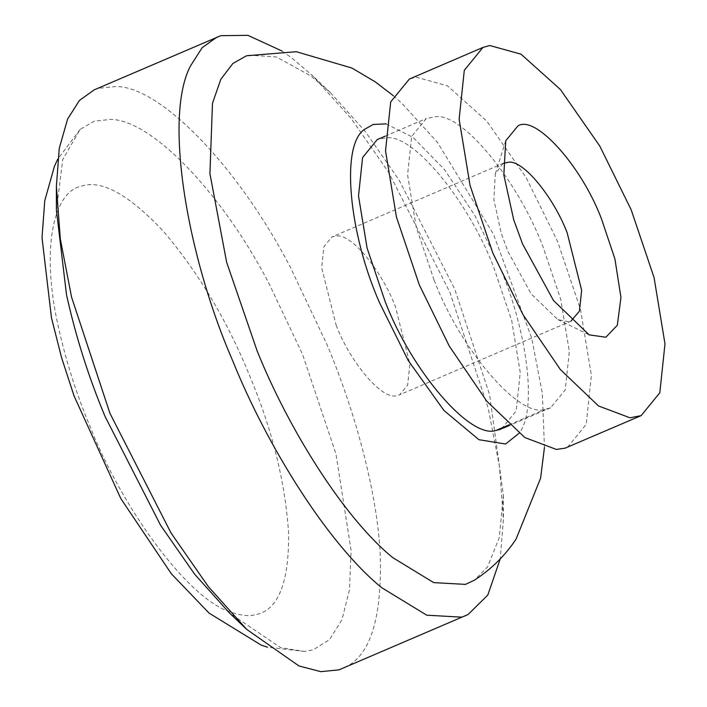<?xml version="1.0" encoding="UTF-8"?>
<svg xmlns="http://www.w3.org/2000/svg" width="707" height="707" viewBox="0 0 707 707"><rect width="100%" height="100%" fill="white"/><g stroke="black" fill="none" stroke-linecap="round" stroke-linejoin="round"><path stroke-width="0.53" stroke-dasharray="3.54 2.65" d="M503.11 163.405L495.289 173.993L493.857 199.639L501.254 233.257L507.9 251.392L531.09 293.803L557.841 319.564L568.499 321.782L570.903 321.181M336.152 325.193C350.372 362.718 382.655 400.763 396.751 395.584L399.676 394.771L407.665 384.979L409.883 364.008L395.399 306.555C381.789 270.896 351.432 233.504 336.656 236.032L331.875 236.969L323.877 246.77L321.658 267.732L336.152 325.193M94.252 89.833L98.132 88.393L115.515 86.537C158.907 85.653 236.598 164.042 290.179 266.892L327.173 344.954C354.499 410.148 376.69 489.748 380.119 552.308C382.416 616.698 370.848 655 345.387 667.231L342.851 668.424M56.41 210.244L62.755 159.482L80.174 129.346L94.358 121.153L110.159 119.465C149.61 118.661 220.239 189.927 268.943 283.419L302.578 354.393L335.94 453.859L351.07 550.373L349.497 589.673L341.967 619.765L329.453 639.685L313.307 649.751L304.505 651.439L280.626 647.647L229.475 612.996M282.022 51.037L291.85 57.992L313.033 76.109L351.432 118.882L388.762 172.535L449.855 292.238L488.254 408.478L499.487 466.611L503.411 519.15L500.247 558.901M248.687 55.164L276.331 56.931L311.062 76.073L330.319 92.537L365.227 131.422L399.163 180.205L454.698 289.022L489.606 394.692L503.384 495.298L499.266 537.62L487.574 566.873L474.317 580.244M501.528 428.893L516.19 410.935L520.255 372.501L511.674 320.43L493.689 267.158C468.75 201.787 413.091 133.234 385.995 137.874L377.229 139.597M434.142 280.237C460.222 349.037 519.398 418.791 545.238 409.291L550.603 407.806L565.255 389.849L569.321 351.414L560.739 299.344L542.764 246.071C517.816 180.709 462.166 112.148 435.07 116.788L426.303 118.511L411.642 136.469L407.577 174.903L416.167 226.974L434.142 280.237M567.553 447.248L586.209 424.394L591.379 375.479L580.456 309.206L557.576 241.414L526.141 177.625L486.787 121.127L447.425 85.812L416.184 77.16L409.353 79.06M508.996 424.863L545.238 409.291M386.057 123.858L413.135 137.414L444.615 169.724L474.874 215.529L499.071 265.461C526.397 327.535 538.16 410.157 518.947 433.426M249.385 375.072C272.275 429.573 285.354 482.439 288.633 533.67C288.96 581.596 278.77 608.409 258.073 614.083C250.746 616.531 241.927 615.965 231.631 612.377C188.831 600.526 121.781 507.962 89.586 425.349C76.374 393.834 65.963 361.012 58.363 326.881C40.591 248.59 53.591 191.827 80.898 186.339C100.986 179.189 128.471 194.151 163.344 231.207C198.375 272.451 227.053 320.404 249.385 375.072M557.841 319.564L589.143 334.853M505.744 140.755L495.289 173.993M503.623 163.176L331.875 236.969M571.424 320.969L399.676 394.771M330.328 92.537L313.042 76.109M503.384 495.298L503.411 519.15M385.297 136.124L426.303 118.511M550.603 407.798L509.606 425.42M393.295 95.692L401.691 103.116L437.421 142.328L493.468 234.167L531.726 338.229L542.349 393.357L544.443 447.443M80.174 129.346L57.771 159.11M304.514 651.439L267.502 647.205"/><path stroke-width="1.06" d="M570.903 321.181L579.422 311.177L581.64 290.206L567.147 232.753C553.546 197.094 523.18 159.702 508.404 162.23L503.11 163.405M517.922 125.917C535.323 114.463 581.516 165.818 601.56 219.099L614.904 258.886L620.949 297.497L617.317 325.255L605.855 337.248L589.143 334.853L553.484 300.502L522.561 243.95L513.706 219.78L503.835 174.956L505.744 140.755L517.922 125.917M500.247 558.901L487.803 595.055L468.069 614.516L338.98 669.856L320.775 671.65L298.964 665.959L246.761 629.433L208.362 586.651L171.032 532.998L109.939 413.295L71.54 297.064L60.316 238.931L56.383 186.392L59.273 148.24L67.633 118.979L79.458 100.429L94.252 89.833L220.814 35.677L247.927 35.35L282.022 51.037M246.761 629.433L229.475 612.996L194.566 574.111L160.63 525.336L105.096 416.52C88.764 377.573 75.905 337.009 66.52 294.837L56.41 210.244L56.383 186.392M465.542 615.709L461.662 617.149L426.763 615.196L381.709 587.711C327.668 543.736 266.875 445.693 232.621 360.588C187.24 256.411 163.511 117.769 190.316 66.264L202.14 47.714L216.934 37.117M544.443 447.443L540.616 478.144L516.057 539.141C505.152 555.596 491.232 569.303 474.317 580.244L465.436 584.389L433.709 582.621L392.756 557.629C343.62 517.657 288.359 428.522 257.215 351.149L226.647 262.27L209.917 173.657L212.48 103.319L220.823 79.281L232.895 63.453L246.487 55.782L296.304 51.708L351.927 68.049L375.373 81.95L393.295 95.692M385.297 136.124L377.229 139.597L362.576 157.555L358.511 195.989L367.092 248.06L385.076 301.323C411.147 370.123 470.323 439.878 496.164 430.377L499.593 429.609L509.606 425.42M629.999 417.81L641.161 415.619L659.817 392.765L664.987 343.849L654.063 277.577L631.183 209.785L599.748 145.995L560.395 89.497L521.032 54.183L489.792 45.531L482.961 47.431L464.305 70.285L459.135 119.2L470.058 185.473L492.938 253.274L522.897 314.491L560.386 369.584L598.573 405.986L629.999 417.81M482.952 47.431L409.344 79.06L390.697 101.914L385.527 150.83L396.45 217.102L419.331 284.903L449.29 346.121L486.778 401.214L524.965 437.615L556.391 449.44L565.087 448.167L641.161 415.619M496.164 430.377L508.996 424.863M519.026 433.311L505.558 444.014L478.939 439.71L443.969 410.502L408.239 360.517L379.686 303.02C349.108 234.432 339.97 144.334 364.98 129.098L373.199 124.467L386.057 123.858M57.771 159.11L54.421 166.339L44.771 200.682L42.013 237.623L51.461 317.797L61.553 357.565L74.049 395.893L120.756 498.462L171.324 573.766L209.095 613.128L261.21 645.129L267.502 647.205"/></g></svg>
